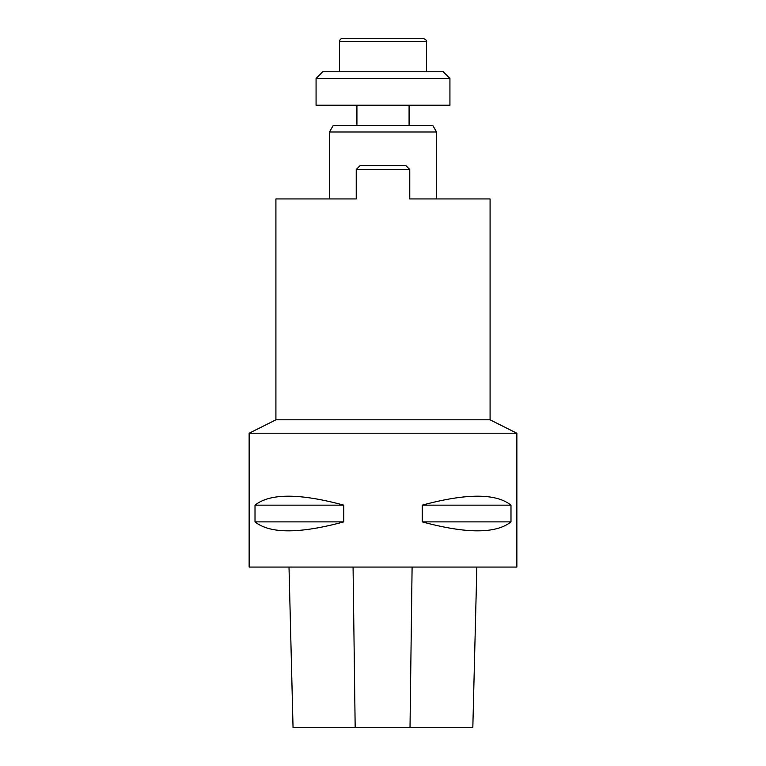 <?xml version="1.0" encoding="UTF-8"?>
<svg xmlns="http://www.w3.org/2000/svg" width="766" height="766" viewBox="0 0 766 766"><rect width="100%" height="100%" fill="white"/><g stroke="black" fill="none" stroke-linecap="round" stroke-linejoin="round"><path stroke-width="1.15" d="M356.918 105.229L356.918 125.308M329.457 132.001L436.543 132.001L432.685 125.308L333.315 125.308L329.457 132.001L329.457 198.94M436.543 132.001L436.543 198.94M275.913 419.816L490.087 419.816L490.087 198.94L409.772 198.94L409.772 169.487L356.228 169.487L356.228 198.94L275.913 198.94L275.913 419.816L249.199 433.202M490.087 419.816L516.801 433.202M356.228 169.487L360.24 165.475L405.76 165.475L409.772 169.487M316.071 78.458L322.764 71.765L443.236 71.765L449.929 78.458L316.071 78.458L316.071 105.229L449.929 105.229L449.929 78.458M342.842 38.3L423.158 38.3C426.078 39.736 427.189 40.847 426.509 41.651L339.491 41.651C339.692 39.612 340.813 38.501 342.842 38.3M249.132 433.202L516.868 433.202L516.868 567.06L249.132 567.06L249.132 433.202M293.043 727.7L289.012 567.06L293.052 727.7L472.823 727.7L476.845 567.06L472.823 727.7M510.989 505.148C496.023 493.208 466.437 493.208 422.219 505.148L422.219 521.885C466.437 533.825 496.023 533.825 510.989 521.885L510.989 505.148L422.219 505.148M343.781 505.148C299.563 493.208 269.977 493.208 255.011 505.148L255.011 521.885C269.977 533.825 299.563 533.825 343.781 521.885L343.781 505.148L255.011 505.148M343.781 521.885L255.011 521.885M510.989 521.885L422.219 521.885M355.175 727.7L353.069 567.06M410.011 727.7L412.098 567.06M409.082 105.229L409.082 125.308M426.509 71.765L426.509 41.651M339.491 71.765L339.491 41.651"/></g></svg>
